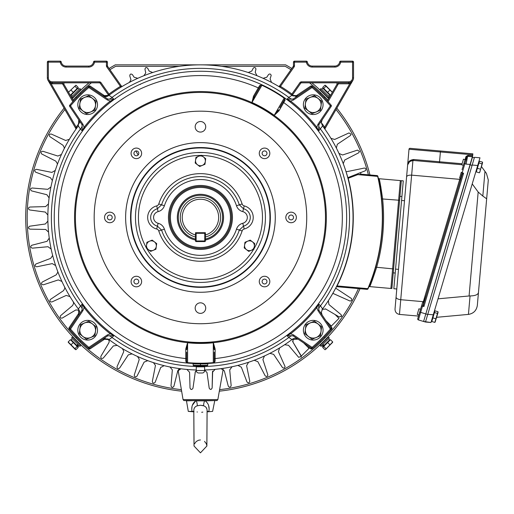 <?xml version="1.0" encoding="UTF-8"?>
<svg xmlns="http://www.w3.org/2000/svg" width="514" height="514" viewBox="0 0 514 514"><rect width="100%" height="100%" fill="white"/><g stroke="black" fill="none" stroke-linecap="round" stroke-linejoin="round"><path stroke-width="0.77" d="M401.909 196.528L399.943 196.361L401.318 180.665L403.278 180.838L393.84 288.72L396.782 288.977L396.069 297.143L406.593 176.855L398.498 269.362L395.555 269.105L401.562 200.454L404.505 200.711M411.63 175.145L400.734 299.701L423.324 301.679L459.715 179.354L411.63 175.145C408.688 175.036 407.011 175.602 406.593 176.855L407.641 164.917C407.898 161.692 409.973 159.899 413.86 159.526L413.802 159.526M439.451 162.758L439.534 161.775L413.86 159.526A0.983 0.803 -85 0 1 412.973 160.439C409.632 160.741 407.853 162.231 407.641 164.917L409.009 149.221A0.983 0.983 0 0 1 410.076 148.328L472.848 153.821L410.076 148.328M417.786 149.002L463.178 152.973M409.896 161.19L407.641 164.917L409.112 161.807L412.935 160.439A3.36 2.3 4.4 0 1 412.973 160.439L461.688 164.698M462.067 169.678L465.89 156.847A0.983 0.983 0 0 1 467.11 156.185L472.591 156.764L468.382 156.391L468.466 155.414L472.674 155.781L472.758 154.798L409.009 149.221M410.712 160.773L411.515 160.529M396.069 297.143L395.022 309.087L396.069 297.163C396.262 298.454 397.817 299.302 400.734 299.701M423.228 305.425L462.266 174.182L463.564 173.282L423.921 306.53L423.228 305.425M460.846 178.981L459.574 178.075L461.302 172.248L463.564 173.282M459.715 179.354L460.441 180.33M418.518 316.078L417.734 318.699L418.518 316.078L399.5 314.42C396.57 313.848 395.08 312.069 395.022 309.087C395.073 312.049 396.551 313.829 399.462 314.414A3.373 2.307 -174.4 0 0 399.5 314.42M426.402 294.747L422.508 306.106L423.921 306.53M472.674 155.781L423.587 321.468L419.816 320.344M418.357 319.907L423.587 321.468L470.188 164.827L472.077 165.386L425.476 322.027L423.587 321.468L430.983 322.509L425.476 322.027M424.583 300.87L423.324 301.679M422.553 302.515L420.542 309.261L418.942 308.786L417.252 314.446L418.859 314.921L417.734 318.699L422.553 302.515L423.716 302.059M408.045 163.336L407.641 164.917C408.2 162 409.966 160.509 412.935 160.439L411.65 175.145M472.437 157.278L474.326 157.837L472.437 157.278L470.297 164.467L466.102 164.101L467.586 156.32M427.77 314.324L433.276 314.806L477.692 165.508L472.186 165.026L427.725 314.478L420.645 312.371L422.508 306.106L421.435 306.26M419.7 312.094L420.645 312.371L418.402 319.92A0.983 0.983 0 0 1 417.734 318.699L417.728 318.738M466.102 164.101L464.868 163.728L467.11 156.185L465.89 156.847M403.278 180.838L401.318 180.665M393.84 288.72L396.782 288.977M472.848 153.821L472.758 154.798M391.88 288.553L393.255 272.857L395.215 273.03M399.943 196.361L393.255 272.857M486.662 198.802L477.326 305.457L488.3 180.041L486.662 198.802L482.819 196.059L484.978 171.38L486.43 173.359L488.3 180.041L486.43 173.359M481.47 166.607L484.978 171.38M468.595 314.388C473.6 313.456 476.51 310.482 477.326 305.457C476.484 310.546 473.522 313.527 468.434 314.401L436.637 317.305M479.98 157.804L474.473 157.323L479.98 157.804L477.692 165.508M472.186 165.026L474.473 157.323M433.276 314.806L430.983 322.509M438.031 298.82L469.083 295.98L478.174 192.024L472.218 183.903M478.174 192.024L482.819 196.059M478.45 292.659C477.866 294.74 475.071 295.833 470.053 295.942L469.083 295.98M417.252 314.446L418.942 308.786M432.872 317.883L434.972 310.829L438.012 311.728L434.831 322.406L435.358 321.623L434.831 322.406L431.799 321.501L432.872 317.883L435.911 318.789M438.012 311.728L438.076 312.146M434.459 312.551L437.498 313.45M435.114 322.092L438.018 312.673M461.765 164.84L463.448 159.179L461.765 164.84L463.365 165.315M479.344 172.794L476.305 171.894L479.478 161.216L482.517 162.122L479.864 172.017M482.517 162.122L482.582 162.54M478.964 162.938L482.003 163.844M477.377 168.277L480.417 169.183M479.62 172.486L482.524 163.06M75.815 129.399L75.738 129.509A0.983 0.983 0 0 0 75.918 128.943A0.983 0.983 0 0 1 75.738 129.509M279.706 87.046L280.432 86.339M351.602 81.81L352.88 80.357L325.111 128.449L324.707 127.183L323.91 127.761L324.154 128.102M325.054 129.355L325.163 129.509A0.983 0.983 0 0 1 325.111 128.449L352.655 80.704M109.328 95.045L108.987 94.068L108.216 94.692L100.198 83.236A0.983 0.983 0 0 0 99.388 82.818L52.28 82.818L99.388 82.818L99.388 81.835L52.28 81.835L52.28 82.818A4.922 4.922 0 0 1 47.359 77.897L47.359 62.143A0.983 0.983 0 0 1 48.342 61.16L60.241 61.16A0.983 0.983 0 0 1 61.211 61.982A4.922 4.922 0 0 0 66.062 66.081L88.71 66.081A4.922 4.922 0 0 0 93.561 61.982L94.531 62.143A5.905 5.905 0 0 1 88.71 67.064L66.062 67.064A5.905 5.905 0 0 1 60.241 62.143L61.211 61.982A4.922 4.922 0 0 0 66.062 66.081L66.062 67.064M186.364 369.393L183.909 369.148M183.485 369.097L186.897 369.444L189.589 372.303L190.032 388.064C190.938 389.85 191.915 389.895 192.975 388.192L195.346 371.667M212.712 371.095L212.468 372.213L215.135 369.335L221.059 368.647L224.322 370.838L228.261 386.104C229.424 387.62 230.388 387.492 231.165 385.738L229.719 369.894L232.052 366.739M221.033 368.654L219.221 368.885M336.831 285.906L367.831 288.656A181.905 181.905 0 0 0 377.655 176.386L357.808 174.625A47794.855 3701.391 164.4 0 1 348.177 178.294L348.017 178.339A152.664 152.664 0 0 0 346.712 173.693L346.642 173.713M49.1 197.967L46.89 194.722L31.617 190.906C30.043 189.66 30.197 188.689 32.067 187.995L47.783 189.319L50.925 186.968M52.235 181.146L52.319 180.44L50.398 177.677L35.652 172.171C34.226 170.757 34.483 169.813 36.423 169.324L51.895 172.402L55.281 170.417M57.227 164.776L57.414 163.76L55.795 161.126L41.756 154.001C40.497 152.44 40.863 151.527 42.848 151.264L57.87 156.05L61.462 154.457M64.025 149.073L64.34 147.749L63.01 145.282L49.858 136.634C48.785 134.944 49.248 134.077 51.246 134.032L65.644 140.476L69.384 139.294M143.888 75.719L145.745 72.975L144.967 69.3C145.327 67.405 146.246 67.071 147.724 68.298L149.118 71.048L152.677 72.519M129.387 82.407L130.961 79.792L129.785 75.911C129.946 73.99 130.819 73.56 132.419 74.626L134.096 77.216L137.791 78.308M183.048 399.596L217.846 399.596L217.036 400.567L183.864 400.567L183.048 399.596L178.101 370.138M178.152 370.061L178.531 369.611M179.572 368.956L180.215 368.795M212.269 381.658L212.205 384.806M204.63 370.054L206.994 372.541L209.204 388.16C210.303 389.83 211.28 389.76 212.141 387.954L212.674 371.185M217.846 399.596L223.211 369.193M210.187 389.349L211.286 389.291M195.063 372.586L196.052 370.748M190.867 389.355L191.446 389.496M180.176 368.801L179.604 368.943M179.508 368.981L179.02 369.225M178.596 369.553L177.915 370.478M47.873 215.038L45.309 212.064L29.709 209.975C28.007 208.915 28.045 207.932 29.831 207.033L45.598 206.589L48.451 203.897M48.56 232.135L45.682 229.462L29.947 229.141C28.135 228.28 28.064 227.297 29.735 226.199L45.354 223.995L47.892 221.071A2.544 2.191 -91.3 0 0 47.892 221.001M51.156 249.046L48.001 246.72L32.324 248.159C30.429 247.504 30.249 246.54 31.791 245.262L47.063 241.317L49.248 238.059M55.634 265.565L52.235 263.605L36.822 266.785C34.862 266.355 34.579 265.41 35.967 263.971L50.7 258.343L52.601 255.58L52.505 254.86M61.931 281.473L58.333 279.905L43.375 284.795C41.383 284.583 40.991 283.683 42.206 282.09L56.219 274.849L57.819 272.227L57.626 271.186M69.975 296.584L66.222 295.428L51.901 301.962C49.897 301.969 49.408 301.12 50.443 299.405L63.55 290.641L64.867 288.187L64.539 286.838M79.117 310.154L75.796 309.968L62.297 318.063C60.305 318.294 59.727 317.504 60.562 315.686L72.609 305.509L73.656 303.254L73.168 301.622M117.231 345.357L113.35 345.941L103.282 358.046C101.483 358.92 100.673 358.367 100.853 356.375L108.865 342.787L109.276 341.29L108.107 338.938M132.072 353.87L128.282 354.885L119.633 368.037C117.944 369.116 117.076 368.654 117.038 366.649L123.476 352.257L123.733 351.049L122.293 348.511M147.781 360.667L144.126 362.1L137 376.139C135.439 377.398 134.527 377.032 134.263 375.053L139.056 360.025L139.191 359.125L137.456 356.44M164.146 365.666L160.676 367.497L155.17 382.249C153.757 383.669 152.812 383.412 152.33 381.472L155.459 365.428L153.416 362.614M180.967 368.795L177.728 371.012L173.905 386.277C172.665 387.852 171.695 387.704 170.995 385.828L172.331 369.862L169.967 366.97M348.017 178.339A0.919 0.919 0 0 1 348.216 177.491A0.983 0.752 -110.9 0 0 348.177 178.294A152.825 152.825 0 0 1 337.036 286.009L337.107 286.722L337.036 286.009L337.107 286.722L367.054 289.343A0.983 0.983 45 0 0 368.043 288.746A182.129 182.129 0 0 0 369.752 284.595L369.328 285.656M325.889 320.614L331.324 326.049L338.983 318.391L335.134 314.542L325.786 309.03L322.374 309.325L321.937 309.788M341.38 316.547A1.478 1.478 -90 0 0 341.598 315.769L339.375 317.042L325.786 309.03A2.955 2.955 0 0 0 325.362 308.824M293.153 338.777L292.967 342.099A2.955 2.955 0 0 1 292.601 341.161M303.613 342.889L309.049 348.325L301.39 355.984L301.133 355.727A1.478 1.478 0 0 0 301.063 355.598L292.967 342.099L301.288 356.382A1.478 1.478 -90 0 1 301.063 357.172M284.621 344.727L288.508 345.286L298.685 357.339L301.288 356.382M361.548 174.22L357.808 174.625A0.983 0.752 -110.9 0 1 358.181 173.507L361.278 172.325A0.983 0.983 0 0 0 361.548 174.22L377.006 175.576A0.983 0.739 -85 0 1 377.655 176.386L377.88 176.334A0.983 0.983 134.9 0 0 377.006 175.576A0.983 0.983 -44.9 0 1 377.88 176.334A182.129 182.129 0 0 1 368.043 288.746L367.831 288.656A0.983 0.739 -85 0 1 367.137 289.343A0.983 0.983 -45.1 0 0 368.043 288.746A182.129 182.129 0 0 0 381.632 198.899L379.647 184.899M379.84 185.978L380.302 188.709A182.129 182.129 0 0 0 377.88 176.334A182.129 182.129 0 0 1 382.583 217.448A182.129 182.129 0 0 0 381.632 198.899L398.62 200.197L400.335 180.581L379.126 178.724C379.692 180.016 380.855 186.704 382.615 198.796A183.119 183.119 0 0 1 376.608 267.447C372.791 279.018 370.485 285.405 369.688 286.606L390.897 288.463A0.983 0.983 0 0 0 391.964 287.57A0.983 0.983 0 0 1 390.897 288.463L398.62 200.197L399.603 200.28M393.596 268.938L375.657 267.177A182.129 182.129 0 0 0 382.583 217.448A182.129 182.129 0 0 1 375.657 267.177L370.067 283.799A182.129 182.129 0 0 0 372.579 276.982L372.38 277.554M379.583 184.539L378.272 178.056M378.343 178.377L378.522 179.219M378.606 179.598L378.837 180.716M370.992 281.383L370.099 283.709M369.662 284.814L369.354 285.585M368.692 287.21A0.983 0.983 0 0 1 369.688 286.606A0.983 0.983 0 0 0 368.692 287.21L368.731 287.114M368.853 286.812L369.18 286.022M336.143 287.255A0.983 0.983 0 0 1 337.107 286.722M346.712 173.693L346.391 172.871M391.964 287.57A0.983 0.983 0 0 1 390.897 288.463L369.688 286.606L370.305 285.154M370.343 285.058L371.05 283.349M371.995 280.985L372.676 279.205M380.938 187.398L380.79 186.576M380.476 184.944L379.904 182.187M379.505 180.369L379.126 178.724A0.983 0.983 0 0 1 378.246 177.96A0.983 0.983 0 0 0 379.126 178.724M401.235 181.648A0.983 0.983 0 0 0 400.335 180.581A0.983 0.983 0 0 1 401.235 181.648M190.032 388.064L189.589 372.303M341.598 315.769L341.045 314.613L328.941 304.545L328.356 300.664M212.141 387.954L212.468 372.213M330.926 138.311L334.678 139.467L348.993 132.933L351.113 134.263L350.458 135.49L337.345 144.254L336.355 148.058M338.964 153.423L342.562 154.99L357.526 150.101L359.485 151.489L358.688 152.806L344.676 160.047L343.268 163.709M311.4 348.132L311.953 348.788A172.286 172.286 0 0 0 315.724 345.492L315.744 345.472A172.286 172.286 0 0 0 318.25 343.172L319.438 342.048L318.25 343.172A172.286 172.286 0 0 1 315.744 345.472A172.286 172.286 0 0 0 331.787 328.954A0.983 0.983 0 0 0 331.851 327.765L331.061 328.298M279.584 347.92L278.427 351.672L285.109 366.636C284.55 368.217 283.651 368.487 282.404 367.459L273.641 354.345L269.844 353.356M264.479 355.964L262.911 359.562L267.884 375.008C267.254 376.653 266.329 376.878 265.096 375.689L257.855 361.676L254.186 360.269M248.564 362.261L246.604 365.66L249.823 381.407C249.129 383.103 248.172 383.283 246.971 381.934L241.342 367.195L237.86 365.39M345.8 170.982A0.983 0.983 0 0 0 346.937 171.65L364.079 168.11A1.478 1.478 0 0 1 365.884 169.549A1.478 1.478 0 0 1 364.934 170.924L348.216 177.491M336.085 287.371A0.983 0.983 0 0 0 336.419 288.643L351.043 298.261A1.478 1.478 0 0 1 351.73 299.514A1.478 1.478 0 0 1 349.649 300.863L333.65 293.7A0.983 0.983 0 0 0 332.68 293.79L332.603 293.745M248.223 72.519L251.783 71.048L253.177 68.298C254.411 67.096 255.342 67.315 255.966 68.966L255.227 72.301L257.006 75.719M263.11 78.308L266.805 77.216L268.475 74.626C269.741 73.579 270.647 73.843 271.193 75.43L270.101 78.822L271.514 82.407M49.331 81.835L51.271 82.715L51.072 83.679L76.194 127.183L75.783 128.449L48.239 80.704M51.271 82.715A4.922 4.922 0 0 0 52.28 82.818A4.922 4.922 0 0 1 47.359 77.897A4.922 4.922 0 0 0 52.28 82.818L52.28 83.801A5.905 5.905 0 0 1 51.072 83.679L48.02 80.357A4.922 4.922 0 0 0 51.271 82.715L50.758 82.574M49.293 81.81L48.252 80.724M60.241 61.16L60.241 62.143L48.342 62.143L48.342 77.897L47.359 77.897A4.922 4.922 0 0 0 48.02 80.357L49.093 81.649M89.597 86.834L90.13 86.044A0.983 0.983 0 0 0 88.941 86.108A172.286 172.286 0 0 0 73.541 100.93A172.286 172.286 0 0 1 74.723 99.652L75.854 98.457L74.723 99.652A172.286 172.286 0 0 0 73.541 100.93L63.935 84.296A0.983 0.983 0 0 1 64.783 82.818L62.515 82.818L62.515 83.801L52.28 83.801M83.788 82.818L67.051 82.818M79.599 122.679A4.922 4.922 0 0 0 79.599 122.66A153.583 153.583 0 0 0 76.194 127.183L76.991 127.761M75.783 128.449A0.983 0.983 0 0 1 75.918 128.943A0.983 0.983 0 0 0 75.783 128.449M64.783 82.818A0.983 0.983 0 0 0 63.935 84.296L62.515 83.801L72.84 101.695M311.4 86.763L311.953 86.108A172.286 172.286 0 0 1 327.36 100.93L336.966 84.296A0.983 0.983 0 0 0 337.094 83.801A0.983 0.983 0 0 1 336.966 84.296L338.385 83.801L328.054 101.695M334.832 67.064L334.832 66.081A4.922 4.922 0 0 0 339.683 61.982L340.66 62.143A5.905 5.905 0 0 1 334.832 67.064L312.191 67.064A5.905 5.905 0 0 1 306.363 62.143L307.333 61.982A4.922 4.922 0 0 0 312.191 66.081L334.832 66.081A4.922 4.922 0 0 0 339.683 61.982A0.983 0.983 0 0 1 340.66 61.16L352.553 61.16A0.983 0.983 0 0 1 353.536 62.143L353.536 77.897A4.922 4.922 0 0 1 348.614 82.818L301.506 82.818L348.614 82.818L348.614 83.801L338.385 83.801L338.385 82.818L348.614 82.818L336.111 82.818A0.983 0.983 0 0 1 337.094 83.801A0.983 0.983 0 0 0 336.111 82.818M333.849 82.818L317.112 82.818M278.286 86.198A0.983 0.983 0 0 0 279.597 85.915L280.483 86.365A153.583 153.583 0 0 1 291.913 94.068L299.893 82.67A1.966 1.966 0 0 1 301.506 81.835L348.614 81.835L348.614 82.818A4.922 4.922 0 0 0 353.536 77.897A4.922 4.922 0 0 1 348.614 82.818A4.922 4.922 0 0 0 349.623 82.715L350.137 82.574M348.614 81.835A3.939 3.939 0 0 0 352.553 77.897L353.536 77.897A4.922 4.922 0 0 1 352.88 80.357L349.822 83.679L349.623 82.715A4.922 4.922 0 0 0 352.88 80.357L351.801 81.649M351.563 81.835L350.702 82.356M321.295 122.666A153.583 153.583 0 0 1 324.707 127.183L349.822 83.679L351.55 82.201M324.996 128.076L325.111 128.449M88.71 67.064L88.71 66.081A4.922 4.922 0 0 0 93.561 61.982A0.983 0.983 0 0 1 94.531 61.16A0.983 0.983 0 0 0 93.561 61.982A4.922 4.922 0 0 1 88.71 66.081A4.922 4.922 0 0 0 93.561 61.982A0.983 0.983 0 0 1 94.531 61.16L106.43 61.16A0.983 0.983 0 0 1 107.413 62.143L107.413 65.773A0.983 0.983 0 0 0 107.593 66.338L121.298 85.915L120.417 86.365L120.931 87.207M47.359 62.143A0.983 0.983 0 0 1 48.342 61.16L48.342 62.143L47.359 62.143A0.983 0.983 0 0 1 48.342 61.16M108.216 94.692A0.983 0.983 0 0 1 108.165 95.887A0.983 0.983 0 0 0 108.216 94.692L108.274 94.64M121.298 85.915A0.983 0.983 0 0 0 122.608 86.198M301.506 81.835L301.506 82.818A0.983 0.983 0 0 0 300.703 83.236L292.678 94.692L291.913 94.068L291.329 94.865M292.46 94.505L292.678 94.692A0.983 0.983 0 0 0 292.729 95.88M279.597 85.915L293.308 66.338A0.983 0.983 0 0 0 293.481 65.773L293.481 62.143A0.983 0.983 0 0 1 294.471 61.16L306.363 61.16A0.983 0.983 0 0 1 307.333 61.982A4.922 4.922 0 0 0 312.191 66.081A4.922 4.922 0 0 1 307.333 61.982A0.983 0.983 0 0 0 306.363 61.16L306.363 62.143L294.471 62.143L294.471 65.773A1.966 1.966 0 0 1 294.111 66.897L280.483 86.365L279.86 86.044M352.553 77.897L352.553 61.16A0.983 0.983 0 0 1 353.536 62.143L340.66 62.143L340.66 61.16M79.599 312.287A4.922 4.922 0 0 0 78.61 309.325L78.314 308.933L82.24 303.96L84.861 307.012L84.09 307.61L82.927 310.61L70.502 329.063L69.686 328.517A0.983 0.983 0 0 0 69.756 329.705A172.286 172.286 0 0 0 88.19 348.139L88.832 347.393L88.19 348.139A0.983 0.983 0 0 0 88.832 348.376M102.858 95.758L108.962 95.315L112.033 97.416L113.935 99.241L110.889 101.862A146.22 146.22 0 0 0 84.861 127.883L82.24 130.935L80.415 129.033A3783.708 450.303 -130.9 0 1 78.314 125.962A152.6 152.6 0 0 0 78.314 308.933M78.314 125.962L78.764 119.858A4.922 4.922 0 0 1 79.085 120.417M298.036 339.137L291.933 339.581L288.868 337.48L286.966 335.655L290.012 333.033A146.22 146.22 0 0 0 316.033 307.012L318.661 303.96L320.479 305.862A3783.708 450.303 49.1 0 1 322.58 308.933A152.6 152.6 0 0 0 322.58 125.962L318.661 130.935L316.033 127.883A146.22 146.22 0 0 0 290.012 101.862L286.966 99.241L288.868 97.416A3783.708 450.303 -40.9 0 1 291.933 95.315A152.6 152.6 0 0 0 108.962 95.315M284.692 99.106L284.422 97.769A146.201 146.201 0 0 1 346.648 217.448A146.201 146.201 0 0 0 279.847 94.692L278.023 93.529A146.201 146.201 0 0 0 268.983 88.305L267.062 87.309A146.201 146.201 0 0 0 54.253 217.448A146.201 146.201 0 0 0 193.065 363.462L193.2 365.37L193.939 366.109L193.2 365.37L200.447 365.37L200.447 363.154M206.956 366.109L200.447 366.109L200.447 365.37L207.695 365.37L206.956 366.109L207.695 365.37L207.829 363.462L205.671 363.552M197.627 363.616L193.065 363.462A146.201 146.201 0 0 1 54.253 217.448A146.201 146.201 0 0 1 262.101 84.887L261.742 84.797M285.052 100.269A0.983 0.874 30 0 1 284.711 99.067A0.983 0.983 45 0 0 284.422 97.769L285.052 100.269L278.954 110.857L274.135 115.483L284.171 98.135A0.983 0.54 30 0 1 284.711 99.067L279.751 107.657M75.417 217.448A125.03 125.03 0 0 0 200.447 342.478A125.03 125.03 0 0 0 325.478 217.448A125.03 125.03 0 0 0 200.447 92.417A125.03 125.03 0 0 0 75.417 217.448M94.171 217.448A106.276 106.276 0 0 0 200.447 323.724A106.276 106.276 0 0 0 306.723 217.448A106.276 106.276 0 0 0 200.447 111.172A106.276 106.276 0 0 0 94.171 217.448M275.273 217.448A74.819 74.819 0 0 0 200.447 142.629A74.819 74.819 0 0 0 125.628 217.448A74.819 74.819 0 0 0 200.447 292.267A74.819 74.819 0 0 0 275.273 217.448M196.836 152.574L203.499 152.542M206.313 152.735L207.874 152.896M216.696 154.534L217.319 154.701M220.506 155.646L222.067 156.172M274.135 115.483A125.802 125.802 0 0 0 251.905 102.652L253.511 96.163L259.628 85.594L262.101 84.887A146.201 146.201 0 0 1 284.422 97.769L284.769 98.2M265.423 217.448A64.976 64.976 0 0 0 200.447 152.472A64.976 64.976 0 0 0 135.471 217.448A64.976 64.976 0 0 0 200.447 282.424A64.976 64.976 0 0 0 265.423 217.448A64.976 64.976 0 0 1 200.447 282.424A64.976 64.976 0 0 1 135.471 217.448A64.976 64.976 0 0 1 200.447 152.472A64.976 64.976 0 0 1 265.423 217.448A64.976 64.976 0 0 1 200.447 282.424A64.976 64.976 0 0 1 135.471 217.448M322.137 315.037A4.922 4.922 0 0 1 321.815 314.484A4.922 4.922 0 0 0 322.137 315.037L321.295 312.287L322.58 308.933M322.58 125.962L321.295 122.608L322.137 119.858M79.394 121.201A4.922 4.922 0 0 1 79.586 122.274M267.062 87.309L268.976 88.305M278.023 93.529L279.847 94.692M205.722 308.098A5.275 5.275 0 0 0 200.447 302.823A5.275 5.275 0 0 0 195.172 308.098A5.275 5.275 0 0 0 200.447 313.373A5.275 5.275 0 0 0 205.722 308.098M262.121 281.543A2.422 2.422 0 0 1 264.549 279.121A2.422 2.422 0 0 1 266.972 281.543A2.422 2.422 0 0 1 264.549 283.972A2.422 2.422 0 0 1 262.121 281.543M269.824 281.543A5.275 5.275 0 0 0 264.549 276.269A5.275 5.275 0 0 0 259.274 281.543A5.275 5.275 0 0 0 264.549 286.818A5.275 5.275 0 0 0 269.824 281.543M288.675 217.448A2.422 2.422 0 0 1 291.097 215.025A2.422 2.422 0 0 1 293.52 217.448A2.422 2.422 0 0 1 291.097 219.87A2.422 2.422 0 0 1 288.675 217.448M296.372 217.448A5.275 5.275 0 0 0 291.097 212.173A5.275 5.275 0 0 0 285.823 217.448A5.275 5.275 0 0 0 291.097 222.723A5.275 5.275 0 0 0 296.372 217.448M262.121 153.352A2.422 2.422 0 0 1 264.549 150.923A2.422 2.422 0 0 1 266.972 153.352A2.422 2.422 0 0 1 264.549 155.774A2.422 2.422 0 0 1 262.121 153.352M269.824 153.352A5.275 5.275 0 0 0 264.549 148.077A5.275 5.275 0 0 0 259.274 153.352A5.275 5.275 0 0 0 264.549 158.627A5.275 5.275 0 0 0 269.824 153.352M205.722 126.797A5.275 5.275 0 0 0 200.447 121.522A5.275 5.275 0 0 0 195.172 126.797A5.275 5.275 0 0 0 200.447 132.072A5.275 5.275 0 0 0 205.722 126.797M133.929 153.352A2.422 2.422 0 0 1 136.351 150.923A2.422 2.422 0 0 1 138.774 153.352A2.422 2.422 0 0 1 136.351 155.774A2.422 2.422 0 0 1 133.929 153.352M141.626 153.352A5.275 5.275 0 0 0 136.351 148.077A5.275 5.275 0 0 0 131.076 153.352A5.275 5.275 0 0 0 136.351 158.627A5.275 5.275 0 0 0 141.626 153.352M107.375 217.448A2.422 2.422 0 0 1 109.803 215.025A2.422 2.422 0 0 1 112.225 217.448A2.422 2.422 0 0 1 109.803 219.87A2.422 2.422 0 0 1 107.375 217.448M115.078 217.448A5.275 5.275 0 0 0 109.803 212.173A5.275 5.275 0 0 0 104.528 217.448A5.275 5.275 0 0 0 109.803 222.723A5.275 5.275 0 0 0 115.078 217.448M133.929 281.543A2.422 2.422 0 0 1 136.351 279.121A2.422 2.422 0 0 1 138.774 281.543A2.422 2.422 0 0 1 136.351 283.972A2.422 2.422 0 0 1 133.929 281.543M141.626 281.543A5.275 5.275 0 0 0 136.351 276.269A5.275 5.275 0 0 0 131.076 281.543A5.275 5.275 0 0 0 136.351 286.818A5.275 5.275 0 0 0 141.626 281.543M79.394 313.701A4.922 4.922 0 0 1 79.13 314.395M107.285 99.928L88.832 87.502L89.378 86.686A0.983 0.983 0 0 0 88.19 86.757A172.286 172.286 0 0 0 69.756 105.19A0.983 0.983 0 0 0 69.686 106.379L82.111 124.831L82.24 130.935L84.09 127.286A147.203 147.203 0 0 1 110.285 101.085L107.285 99.928L107.837 99.112L113.935 99.241L110.285 101.085L110.889 101.862M293.61 334.967L312.069 347.393L311.516 348.209A0.983 0.983 0 0 0 312.711 348.139A172.286 172.286 0 0 0 331.144 329.705A0.983 0.983 0 0 0 331.209 328.517L318.789 310.064L318.661 303.96L316.81 307.61A147.203 147.203 0 0 1 290.609 333.811L293.61 334.967L293.064 335.783L286.966 335.655L290.609 333.811L290.012 333.033M186.948 362.788L185.772 361.226L185.76 349.012L187.616 342.594A125.802 125.802 0 0 0 213.284 342.594L215.141 349.012L215.128 361.226L213.83 362.89M183.948 280.297L183.061 280.053M144.177 249.939L143.425 248.603M141.472 244.722L140.83 243.295M193.335 363.475L193.2 363.893L207.695 363.893L207.566 363.475A146.201 146.201 0 0 0 346.648 217.448A146.201 146.201 0 0 1 187.565 363.077A146.201 146.201 0 0 1 54.253 217.448A146.201 146.201 0 0 1 262.101 84.887A0.983 0.983 134.9 0 0 260.836 85.285L260.816 85.324M84.861 307.012A146.22 146.22 0 0 0 110.889 333.033L113.935 335.655L112.033 337.48A3783.708 450.303 139.1 0 1 108.962 339.581A152.6 152.6 0 0 0 196.264 369.99M291.933 95.315L298.036 95.758A4.922 4.922 0 0 1 297.477 96.086A4.922 4.922 0 0 0 298.036 95.758M204.63 369.99A152.6 152.6 0 0 0 291.933 339.581M108.962 339.581L102.858 339.137A4.922 4.922 0 0 1 103.417 338.81A4.922 4.922 0 0 0 102.858 339.137M257.463 248.615L255.94 251.25M253.556 254.88L252.637 256.152M217.84 280.053L217.21 280.226M213.978 280.997L212.359 281.325M246.161 171.271L246.81 171.92M257.893 90.387L255.946 93.754M253.511 96.163A0.983 0.694 -150 0 0 254.642 96.022L260.836 85.285A0.983 0.54 -150 0 1 261.915 85.285L251.982 102.479A125.988 125.988 0 0 1 274.245 115.335L278.511 109.803A0.983 0.694 30 0 0 278.954 110.857M186.666 362.055L186.666 352.18M214.229 352.18L214.229 362.055M207.566 363.475A146.201 146.201 0 0 0 346.648 217.448A146.201 146.201 0 0 1 213.336 363.077A0.983 0.983 -134.9 0 0 214.229 362.094A0.983 0.54 -0 0 1 213.297 362.64L213.304 342.78A125.988 125.988 0 0 1 187.597 342.78L187.604 362.64A145.758 145.758 0 0 0 213.297 362.64L213.336 363.077A0.983 0.983 -134.9 0 0 214.229 362.094A0.983 0.874 0 0 1 215.128 361.226M187.616 342.594L186.666 349.7A0.983 0.694 180 0 0 185.76 349.012M185.772 361.226A0.983 0.874 180 0 1 186.666 362.094A0.983 0.983 180 0 0 187.565 363.077A146.201 146.201 0 0 1 54.253 217.448M215.141 349.012A0.983 0.694 0 0 0 214.229 349.7L213.284 342.594M254.642 96.022L251.886 102.376A0.983 0.418 142.2 0 1 251.693 102.453A125.898 125.898 0 0 0 74.549 217.448A125.898 125.898 0 0 0 187.334 342.658A0.983 0.418 -112.2 0 1 187.456 342.819M274.386 115.367A0.983 0.418 97.8 0 0 274.412 115.566A125.898 125.898 0 0 1 213.567 342.658A0.983 0.418 -67.8 0 0 213.445 342.819M261.729 84.797L261.915 85.285A145.758 145.758 0 0 1 284.171 98.135L284.422 97.769A146.201 146.201 0 0 0 262.101 84.887A0.983 0.983 134.9 0 0 260.836 85.285A0.983 0.874 -150 0 1 259.628 85.594M331.144 329.705A0.983 0.983 0 0 0 331.382 329.063A0.983 0.983 0 0 1 331.144 329.705A172.286 172.286 0 0 1 312.711 348.139A172.286 172.286 0 0 0 331.144 329.705A0.983 0.983 0 0 0 331.209 328.517L330.393 329.063L331.144 329.705A172.286 172.286 0 0 1 312.711 348.139L312.069 347.393A171.303 171.303 0 0 0 330.393 329.063L317.973 310.61L316.81 307.61L316.033 307.012M312.711 348.139A0.983 0.983 0 0 1 311.516 348.209L293.064 335.783M204.739 366.469A149.079 149.079 0 0 0 288.868 337.48A4.922 3.373 124 0 1 293.68 336.201M319.2 310.674A4.922 3.373 146 0 1 320.479 305.862A149.079 149.079 0 0 0 320.479 129.033A4.922 3.373 34 0 1 319.2 124.221M292.325 339.285A4.922 4.922 0 0 1 297.394 338.771A4.922 4.922 0 0 0 292.325 339.285M321.513 313.733A4.922 4.922 0 0 1 321.295 312.287A4.922 4.922 0 0 0 321.513 313.733M317.973 310.61L318.789 310.064M317.973 124.285L330.393 105.833A171.303 171.303 0 0 0 312.069 87.502L293.61 99.928L290.609 101.085A147.203 147.203 0 0 1 316.81 127.286L317.973 124.285L318.789 124.831L318.661 130.935L316.81 127.286L316.033 127.883M290.012 101.862L290.609 101.085L286.966 99.241L293.064 99.112L311.516 86.686A0.983 0.983 0 0 1 312.711 86.757A172.286 172.286 0 0 1 331.144 105.19A172.286 172.286 0 0 0 312.711 86.757A172.286 172.286 0 0 1 331.144 105.19A172.286 172.286 0 0 0 312.711 86.757A0.983 0.983 0 0 0 311.516 86.686L312.069 87.502L312.711 86.757M331.144 105.19A0.983 0.983 0 0 1 331.209 106.379A0.983 0.983 0 0 0 331.144 105.19L330.393 105.833L331.209 106.379L318.789 124.831M69.519 105.833A0.983 0.983 0 0 1 69.756 105.19A172.286 172.286 0 0 1 88.19 86.757A172.286 172.286 0 0 0 69.756 105.19A0.983 0.983 0 0 0 69.686 106.379L70.502 105.833L69.756 105.19A172.286 172.286 0 0 1 88.19 86.757L88.832 87.502A171.303 171.303 0 0 0 70.502 105.833L82.927 124.285L84.09 127.286L84.861 127.883M88.19 86.757A0.983 0.983 0 0 1 89.378 86.686L107.837 99.112M88.832 347.393L107.285 334.967L110.285 333.811A147.203 147.203 0 0 1 84.09 307.61L82.24 303.96L82.111 310.058L69.686 328.517A0.983 0.983 0 0 0 69.756 329.705A172.286 172.286 0 0 0 88.19 348.139A172.286 172.286 0 0 1 69.756 329.705L70.502 329.063A171.303 171.303 0 0 0 88.832 347.393L89.378 348.209L107.837 335.783L113.935 335.655L110.285 333.811L110.889 333.033M293.68 98.694A4.922 3.373 56 0 1 288.868 97.416A149.079 149.079 0 0 0 112.033 97.416A4.922 3.373 -56 0 1 107.22 98.694M293.064 99.112L293.61 99.928M81.694 124.221A4.922 3.373 -34 0 1 80.415 129.033A149.079 149.079 0 0 0 80.415 305.862A4.922 3.373 -146 0 1 81.694 310.674M78.61 309.325L78.764 315.037M107.22 336.201A4.922 3.373 -124 0 1 112.033 337.48A149.079 149.079 0 0 0 196.162 366.469M321.513 121.163A4.922 4.922 0 0 1 321.777 120.488A4.922 4.922 0 0 0 321.513 121.163M296.7 96.394A4.922 4.922 0 0 1 295.621 96.587A4.922 4.922 0 0 0 296.7 96.394M108.576 95.61A4.922 4.922 0 0 1 103.507 96.124A4.922 4.922 0 0 0 108.576 95.61M82.927 124.285L82.111 124.831M104.201 338.501A4.922 4.922 0 0 1 105.274 338.308A4.922 4.922 0 0 0 104.201 338.501M82.927 310.61L82.111 310.064M88.19 348.139A0.983 0.983 0 0 0 89.378 348.209A0.983 0.983 0 0 1 88.19 348.139A172.286 172.286 0 0 1 69.756 329.705M107.285 334.967L107.837 335.783M96.079 101.2L88.871 95.655L84.669 97.39L80.46 99.131L79.265 108.146L86.48 113.69L94.884 110.214L96.079 101.2M92.475 98.431A7.877 7.877 0 0 0 79.863 103.635A7.877 7.877 0 0 0 90.682 111.949A7.877 7.877 0 0 0 92.475 98.431M96.079 326.75L88.871 321.205L80.46 324.681L79.265 333.695L86.48 339.24L90.682 337.505L94.884 335.764L96.079 326.75M92.475 323.981A7.877 7.877 0 0 0 79.863 329.191A7.877 7.877 0 0 0 90.682 337.505A7.877 7.877 0 0 0 92.475 323.981M321.629 101.2L314.42 95.655L310.218 97.39L306.016 99.131L304.821 108.146L312.03 113.69L320.434 110.214L321.629 101.2M318.025 98.431A7.877 7.877 0 0 0 305.419 103.635A7.877 7.877 0 0 0 316.232 111.949A7.877 7.877 0 0 0 318.025 98.431M321.629 326.75L314.42 321.205L306.016 324.681L304.821 333.695L312.03 339.24L316.232 337.505L320.434 335.764L321.629 326.75M318.025 323.981A7.877 7.877 0 0 0 305.419 329.191A7.877 7.877 0 0 0 316.232 337.505A7.877 7.877 0 0 0 318.025 323.981M309.126 337.004A7.922 7.922 0 0 1 307.725 335.931M305.303 330.065A7.922 7.922 0 0 1 305.534 328.317M309.402 323.28A7.922 7.922 0 0 1 311.034 322.606M317.324 323.441A7.922 7.922 0 0 1 318.725 324.514M321.147 330.386A7.922 7.922 0 0 1 320.916 332.134M317.048 337.165A7.922 7.922 0 0 1 315.416 337.839M83.57 111.454A7.922 7.922 0 0 1 82.176 110.382M79.747 104.509A7.922 7.922 0 0 1 79.978 102.761M83.853 97.731A7.922 7.922 0 0 1 85.478 97.056M91.775 97.891A7.922 7.922 0 0 1 93.175 98.964M95.598 104.83A7.922 7.922 0 0 1 95.366 106.578M91.498 111.615A7.922 7.922 0 0 1 89.866 112.29M83.57 337.004A7.922 7.922 0 0 1 82.176 335.931M79.747 330.065A7.922 7.922 0 0 1 79.978 328.317M83.853 323.28A7.922 7.922 0 0 1 85.478 322.606M91.775 323.441A7.922 7.922 0 0 1 93.175 324.514M95.598 330.386A7.922 7.922 0 0 1 95.366 332.134M91.498 337.165A7.922 7.922 0 0 1 89.866 337.839M309.126 111.454A7.922 7.922 0 0 1 307.725 110.382M305.303 104.509A7.922 7.922 0 0 1 305.534 102.761M309.402 97.731A7.922 7.922 0 0 1 311.034 97.056M317.324 97.891A7.922 7.922 0 0 1 318.725 98.964M321.147 104.83A7.922 7.922 0 0 1 320.916 106.578M317.048 111.615A7.922 7.922 0 0 1 315.416 112.29M323.068 330.226A9.843 9.843 0 0 1 313.225 340.069A9.843 9.843 0 0 1 303.382 330.226A9.843 9.843 0 0 1 313.225 320.376A9.843 9.843 0 0 1 323.068 330.226M97.519 330.226A9.843 9.843 0 0 1 87.676 340.069A9.843 9.843 0 0 1 77.826 330.226A9.843 9.843 0 0 1 87.676 320.376A9.843 9.843 0 0 1 97.519 330.226M323.068 104.67A9.843 9.843 0 0 1 313.225 114.519A9.843 9.843 0 0 1 303.382 104.67A9.843 9.843 0 0 1 313.225 94.827A9.843 9.843 0 0 1 323.068 104.67M97.519 104.67A9.843 9.843 0 0 1 87.676 114.519A9.843 9.843 0 0 1 77.826 104.67A9.843 9.843 0 0 1 87.676 94.827A9.843 9.843 0 0 1 97.519 104.67M231.461 217.448A31.013 31.013 0 0 0 200.447 186.434A31.013 31.013 0 0 0 169.44 217.448A31.013 31.013 0 0 0 200.447 248.461A31.013 31.013 0 0 0 231.461 217.448A31.013 31.013 0 0 1 200.447 248.461A31.013 31.013 0 0 1 169.44 217.448A31.013 31.013 0 0 1 200.447 186.434A31.013 31.013 0 0 1 231.461 217.448A31.013 31.013 0 0 1 200.447 248.461A31.013 31.013 0 0 1 169.44 217.448M158.775 203.936A43.812 43.812 0 0 1 242.12 203.936A2.955 2.955 0 0 0 244.214 205.889A11.918 11.918 0 0 1 244.214 229.006L243.495 226.147A8.969 8.969 0 0 0 243.495 208.748L242.775 211.62A8.867 8.867 0 0 1 236.504 205.754A37.901 37.901 0 0 0 164.396 205.754A8.867 8.867 0 0 1 158.126 211.62L157.406 208.748L161.582 204.842L157.406 208.748L156.686 205.889A2.955 2.955 0 0 0 158.775 203.936L164.396 205.754M168.451 217.448A31.996 31.996 0 0 1 200.447 185.451A31.996 31.996 0 0 1 232.444 217.448A31.996 31.996 0 0 1 200.447 249.444A31.996 31.996 0 0 1 168.451 217.448M244.214 205.889L243.495 208.748A8.963 8.963 0 0 1 243.495 226.134L242.775 223.275A6.007 6.007 0 0 0 242.775 211.62M158.126 211.62A6.007 6.007 0 0 0 158.126 223.275A8.867 8.867 0 0 1 164.396 229.141A37.901 37.901 0 0 0 236.504 229.141A8.867 8.867 0 0 1 242.775 223.275M244.214 229.006A2.955 2.955 0 0 0 242.12 230.959A43.812 43.812 0 0 1 158.775 230.959A2.955 2.955 0 0 0 156.686 229.006A11.918 11.918 0 0 1 156.686 205.889M243.495 208.748L239.312 204.842L243.495 208.761M156.686 229.006L157.406 226.134A8.963 8.963 0 0 1 157.406 208.761A8.969 8.969 0 0 0 157.406 226.147L161.582 230.054A40.857 40.857 0 0 0 239.312 230.054L243.495 226.134L239.312 230.054L242.12 230.959M164.396 229.141L161.582 230.054L157.406 226.134L158.126 223.275M242.12 203.936L239.312 204.842A40.857 40.857 0 0 0 161.582 204.842M161.582 230.054L158.775 230.959M239.312 204.842L236.504 205.754M236.504 229.141L239.312 230.054M222.601 217.448A22.153 22.153 0 0 1 205.369 239.042A22.153 22.153 0 0 0 200.447 195.294A22.153 22.153 0 0 0 178.3 217.448A22.153 22.153 0 0 1 200.447 195.294A22.153 22.153 0 0 1 222.601 217.448A22.153 22.153 0 0 0 200.447 195.294A22.153 22.153 0 0 0 195.526 239.042A22.153 22.153 0 0 1 178.3 217.448M195.526 237.018A20.181 20.181 0 0 1 200.447 197.267A20.181 20.181 0 0 1 205.369 237.018M182.232 217.448A18.215 18.215 0 0 0 195.526 234.982L195.526 232.707L205.369 232.707L205.369 234.982A18.215 18.215 0 0 0 200.447 199.233A18.215 18.215 0 0 0 182.232 217.448M311.298 348.062L310.764 348.852A0.983 0.983 0 0 0 311.953 348.788A172.286 172.286 0 0 0 315.724 345.492A172.286 172.286 0 0 1 311.953 348.788A0.983 0.983 0 0 1 310.764 348.852L307.115 346.391M311.298 86.834L310.764 86.044A0.983 0.983 0 0 1 311.953 86.108A172.286 172.286 0 0 1 318.25 91.723L319.438 92.854L318.25 91.723A172.286 172.286 0 0 0 311.953 86.108A0.983 0.983 0 0 0 310.764 86.044L296.597 95.527M103.141 95.932L103.661 95.161L90.13 86.044A0.983 0.983 0 0 0 88.941 86.108A172.286 172.286 0 0 0 82.651 91.723L81.463 92.848L82.651 91.723A172.286 172.286 0 0 1 88.941 86.108L89.5 86.763M89.597 348.062L90.13 348.852A0.983 0.983 0 0 1 88.941 348.788A0.983 0.983 0 0 0 90.13 348.852L104.303 339.368M146.419 253.543L147.049 254.469M147.563 255.201L148.257 256.152M258.137 247.35L258.439 246.759M259.589 244.368L260.065 243.295M115.271 98.945L115.663 98.347M78.475 313.694L78.783 312.93M78.95 312.197L78.745 309.91A4.922 4.922 0 0 1 79.002 311.484A4.922 4.922 0 0 0 78.745 309.91M127.343 90.837L129.355 89.699M129.913 89.391L130.807 88.903M325.041 336.439L326.172 335.244L325.047 336.439A172.286 172.286 0 0 1 324.347 337.165A172.286 172.286 0 0 0 325.041 336.439M74.723 335.244L75.854 336.439L74.723 335.244A172.286 172.286 0 0 1 69.114 328.954A172.286 172.286 0 0 0 74.723 335.244M81.456 342.041L82.651 343.172L81.456 342.041A172.286 172.286 0 0 1 80.73 341.341A172.286 172.286 0 0 0 81.456 342.041M326.172 99.652L325.047 98.457L326.172 99.652A172.286 172.286 0 0 1 327.36 100.93A172.286 172.286 0 0 0 326.172 99.652M119.524 95.688L119.19 95.912M209.648 363.353L210.053 363.327M331.132 328.395L331.787 328.954A0.983 0.983 0 0 0 332.018 328.317M69.833 328.298L69.043 327.765A0.983 0.983 0 0 0 69.114 328.954L69.763 328.395M138.15 154.971L135.85 150.981M196.2 152.607L195.089 152.69M194.196 152.774L193.02 152.896M186.569 362.987L185.933 362.666M214.961 362.666L214.325 362.987M139.699 84.469L140.412 84.431M89.5 348.132L88.941 348.788A172.286 172.286 0 0 1 82.651 343.172A172.286 172.286 0 0 0 88.941 348.788A172.286 172.286 0 0 1 69.114 328.954A0.983 0.983 0 0 1 69.043 327.765L78.16 314.234A4.922 4.922 0 0 0 79.002 311.484A4.922 4.922 0 0 1 78.16 314.234L78.938 314.761M108.602 339.407A4.922 4.922 0 0 0 103.661 339.735A4.922 4.922 0 0 1 108.602 339.407L104.984 339.105M76.554 337.165A172.286 172.286 0 0 1 75.854 336.439A172.286 172.286 0 0 0 76.554 337.165L75.854 337.865M329.39 324.116L331.851 327.765M106.045 95.989L107.953 95.752M107.959 95.752L108.325 95.61A4.922 4.922 0 0 1 103.661 95.161A4.922 4.922 0 0 0 108.325 95.61M292.569 95.61A4.922 4.922 0 0 0 297.24 95.161A4.922 4.922 0 0 1 292.569 95.61L295.91 95.79M80.73 93.554A172.286 172.286 0 0 1 81.463 92.848A172.286 172.286 0 0 0 80.73 93.554L80.036 92.854M76.554 97.731A172.286 172.286 0 0 0 75.854 98.457A172.286 172.286 0 0 1 76.554 97.731L75.854 97.03M324.347 97.731A172.286 172.286 0 0 1 325.047 98.457A172.286 172.286 0 0 0 324.347 97.731L325.041 97.03M320.171 93.554A172.286 172.286 0 0 0 319.445 92.854A172.286 172.286 0 0 1 320.171 93.554L320.864 92.854M320.171 341.341A172.286 172.286 0 0 1 319.438 342.048A172.286 172.286 0 0 0 320.171 341.341L320.864 342.041M331.787 328.954A172.286 172.286 0 0 1 326.172 335.244A172.286 172.286 0 0 0 331.787 328.954A172.286 172.286 0 0 1 315.744 345.472M244.221 247.921L248.725 251.385L253.98 249.219L254.726 243.585L250.222 240.115L244.966 242.287L244.221 247.921M244.593 245.107A4.922 4.922 0 0 1 252.47 241.85A4.922 4.922 0 0 1 251.352 250.299A4.922 4.922 0 0 1 244.593 245.107M146.169 247.921L150.679 251.385L155.928 249.219L156.68 243.585L152.17 240.115L146.92 242.287L146.169 247.921M146.541 245.107A4.922 4.922 0 0 1 154.425 241.85A4.922 4.922 0 0 1 153.307 250.299A4.922 4.922 0 0 1 146.541 245.107M195.198 163.009L199.702 166.472L204.957 164.3L205.703 158.665L201.192 155.202L195.943 157.374L195.198 163.009M195.571 160.195A4.922 4.922 0 0 1 203.448 156.937A4.922 4.922 0 0 1 202.33 165.386A4.922 4.922 0 0 1 195.571 160.195M83.859 89.269L83.056 90.001M82.015 90.972L82.555 90.464M73.971 99.016L73.463 99.555M181.294 389.657A173.269 173.269 0 0 1 64.873 109.546M73.02 100.037A173.269 173.269 0 0 1 91.37 82.818M109.945 69.692A173.269 173.269 0 0 1 115.682 66.325L179.27 66.325M358.444 288.592A173.269 173.269 0 0 1 219.6 389.657M72.596 334.396L73.541 335.417M73.971 335.88L73.463 335.34M81.977 343.892L82.561 344.431M83.056 344.894L83.499 345.299M83.062 344.894L82.478 344.354M317.042 345.626L317.845 344.894M318.879 343.924L318.339 344.431M327.457 335.314L326.403 336.439M82.144 346.057L82.478 346.365M80.415 344.444C84.18 347.939 84.18 347.939 80.415 344.444M72.423 336.387L73.451 337.486M328.472 336.387L327.444 337.486M319.393 345.472L320.485 344.444M359.999 288.727A174.747 174.747 0 0 1 219.33 391.173M181.564 391.173A174.747 174.747 0 0 1 64.077 108.178M328.472 98.508L327.444 97.409M319.393 89.423L320.485 90.451M109.097 68.478A174.747 174.747 0 0 1 115.297 64.848L285.604 64.848A174.747 174.747 0 0 1 291.804 68.478M311.857 82.818A174.747 174.747 0 0 1 328.652 98.694M336.818 108.178A174.747 174.747 0 0 1 369.951 174.959M81.508 89.423L82.452 88.549M72.423 98.508L73.451 97.409M326.93 99.016L327.431 99.555M82.452 88.556L80.415 90.451M115.297 64.848L148.405 64.848M72.249 98.694A174.747 174.747 0 0 1 89.038 82.818M221.624 66.325L285.219 66.325A173.269 173.269 0 0 1 290.956 69.692M309.524 82.818A173.269 173.269 0 0 1 327.874 100.037M336.027 109.546A173.269 173.269 0 0 1 368.397 174.824M318.314 90.438L319.438 91.492M78.199 344.56L77.498 346.083L77.087 345.671L77.704 344.059M73.264 342.549L77.151 346.43L74.909 348.672L71.028 344.791L73.264 342.549L70.424 339.709L68.182 341.945L68.51 342.665M71.028 344.791L68.182 341.945M77.151 346.43L78.192 347.47L75.95 349.713L74.909 348.672M75.95 349.713L75.519 349.584M68.311 342.375L75.23 349.385M322.696 344.56L324.308 345.177L323.814 345.671L322.284 344.971M323.749 346.43L330.47 339.709L332.712 341.945L325.664 349.385L324.951 349.713L322.708 347.47L323.749 346.43L325.992 348.672M332.391 342.665L332.712 341.945M325.381 349.584L324.951 349.713M327.63 342.549L329.872 344.791M325.664 349.385L332.584 342.375M74.909 86.223L75.95 85.183L78.192 87.425L77.151 88.466L74.909 86.223L69.409 91.331L75.95 85.183M77.151 88.466L73.264 92.347L71.028 90.104M68.574 92.334L69.409 91.331L68.516 92.224M73.264 92.347L70.424 95.186L69.949 94.711M330.952 94.711L330.47 95.186L323.749 88.466L325.992 86.223L332.32 92.334M327.63 92.347L329.872 90.104M323.749 88.466L322.708 87.425L324.951 85.183L325.992 86.223M324.951 85.183L325.381 85.311M332.385 92.224L325.664 85.51M79.207 89.327L78.096 88.215L71.215 95.09L72.333 96.208M328.568 96.208L329.68 95.09L322.805 88.215L321.687 89.327M324.308 345.177L329.68 339.805L328.568 338.687M321.687 345.569L322.805 346.68L323.814 345.671M77.498 346.083L78.096 346.68L79.207 345.569M72.333 338.687L71.215 339.805L77.087 345.671M80.782 89.43L79.946 88.588L72.815 95.72L71.594 96.947L72.429 97.782L80.782 89.43L80.782 89.982L72.982 97.782L72.429 97.782M72.429 337.113L71.594 337.949L79.946 346.308L80.782 345.466L72.429 337.113L74.125 338.257L80.782 344.913L80.782 345.466M320.954 346.308L329.307 337.949L328.472 337.113L320.119 345.466L320.954 346.308M320.119 345.466L320.119 344.913L326.769 338.257L328.472 337.113M329.307 96.947L320.954 88.588L320.119 89.43L328.472 97.782L329.307 96.947M328.472 97.782L326.769 96.638L320.119 89.982L320.119 89.43M204.63 366.848L196.264 366.848L196.264 370.536L204.63 370.536L204.63 366.848A0.739 0.739 0 0 1 205.369 366.109M196.264 366.848A0.739 0.739 0 0 0 195.526 366.109M196.264 370.536A2.461 2.461 0 0 0 198.725 372.997L202.169 372.997L198.725 372.997M204.63 370.536A2.461 2.461 0 0 1 202.169 372.997M200.447 366.109L193.939 366.109M205.369 234.982L205.369 240.976A0.591 0.591 0 0 1 204.778 241.567L196.117 241.567A0.591 0.591 0 0 1 195.526 240.976L195.526 234.982M204.778 232.707A0.591 0.591 0 0 1 205.369 233.298L196.117 233.298L196.117 240.976L204.778 240.976L204.778 232.707M195.526 233.298A0.591 0.591 0 0 1 196.117 232.707L196.117 233.298L195.526 233.298M194.035 442.47L193.823 411.842L188.291 411.393L186.421 400.567M192.005 411.329L192.018 411.393C191.221 406.825 192.448 403.31 195.686 400.862L192.326 405.334M191.992 406.863L191.857 408.334M214.473 400.567L205.208 400.862C208.453 403.317 209.673 406.825 208.883 411.393L207.078 411.393C207.277 408.476 206.127 406.613 203.628 405.809L200.447 405.244L197.267 405.809C194.767 406.606 193.617 408.469 193.817 411.393L194.022 411.444M194.016 446.004L200.454 452.84L206.885 446.004L206.84 445.542M207.097 410.982L206.885 446.075M188.291 411.393L193.817 411.393L193.804 410.416M194.009 408.958L194.144 408.54M194.151 408.521L194.35 408.084M197.016 411.965L197.402 412.022M202.092 405.398L203.628 405.809A5.905 2.024 110.6 0 1 204.591 400.849L196.309 400.849A5.905 2.024 69.4 0 1 197.267 405.809M201.681 412.279L202.265 412.202M202.452 412.177L202.818 412.125M204.437 406.144L204.88 406.381M205.202 406.593L205.581 406.876M205.863 407.139L206.879 408.919M208.883 411.393C213.811 411.393 213.811 411.393 208.883 411.393L208.89 411.329M209.037 408.334L208.645 405.604M195.77 400.567L186.184 400.862M440.479 150.987L439.534 161.775L461.784 163.722M463.924 163.452L464.868 163.728L460.351 178.898M400.753 299.701L399.462 314.414M465.523 159.796L466.41 156.815M466.757 156.147A1.966 1.966 -85 0 1 468.466 155.414M468.434 314.401L470.053 295.942M377.88 176.334A0.983 0.983 -44.9 0 0 377.006 175.576M312.191 67.064L312.191 66.081A4.922 4.922 0 0 1 307.333 61.982A0.983 0.983 0 0 0 306.363 61.16M349.822 83.679A5.905 5.905 0 0 1 348.614 83.801M107.413 65.773L106.43 65.773L106.43 62.143L94.531 62.143L94.531 61.16M48.342 77.897A3.939 3.939 0 0 0 52.28 81.835M106.43 65.773A1.966 1.966 0 0 0 106.783 66.897L120.417 86.365A153.583 153.583 0 0 0 108.987 94.068L101.001 82.67A1.966 1.966 0 0 0 99.388 81.835M106.43 61.16L106.43 62.143L107.413 62.143M101.001 82.67L100.198 83.236M107.593 66.338L106.783 66.897M293.308 66.338L294.111 66.897M299.893 82.67L300.703 83.236M293.481 65.773L294.471 65.773M293.481 62.143L294.471 62.143L294.471 61.16M352.553 61.16A0.983 0.983 0 0 1 353.536 62.143M213.843 362.878L213.336 363.077A146.201 146.201 0 0 1 187.565 363.077L187.051 362.878M214.229 359.247A0.983 0.694 -0 0 1 215.141 358.56A141.87 141.87 0 0 0 283.728 102.588A0.983 0.694 30 0 1 283.285 101.534M130.961 217.448A69.486 69.486 0 0 1 200.447 147.961A69.486 69.486 0 0 1 269.94 217.448A69.486 69.486 0 0 1 200.447 286.934A69.486 69.486 0 0 1 130.961 217.448M270.351 217.448A69.898 69.898 0 0 0 200.447 147.55A69.898 69.898 0 0 0 130.55 217.448A69.898 69.898 0 0 0 200.447 287.345A69.898 69.898 0 0 0 270.351 217.448M259.416 87.753A0.983 0.694 -150 0 1 258.279 87.894A141.87 141.87 0 0 0 63.408 180.729A141.87 141.87 0 0 0 185.753 358.56A0.983 0.694 180 0 1 186.666 359.247M186.666 362.094A0.983 0.983 180 0 0 187.565 363.077L187.604 362.64A0.983 0.54 180 0 1 186.666 362.094M284.711 99.067A0.983 0.983 45 0 0 284.422 97.769M200.666 155.427A62.021 62.021 0 0 0 146.22 247.549M146.631 248.275A62.021 62.021 0 0 0 253.633 249.361M254.057 248.647A62.021 62.021 0 0 0 201.494 155.434M195.526 240.051A23.136 23.136 0 0 1 200.447 194.311A23.136 23.136 0 0 1 205.369 240.051M170.423 217.448A30.024 30.024 0 0 0 200.447 247.478A30.024 30.024 0 0 0 230.478 217.448A30.024 30.024 0 0 0 200.447 187.424A30.024 30.024 0 0 0 170.423 217.448M68.876 328.317A0.983 0.983 0 0 0 69.114 328.954A172.286 172.286 0 0 0 88.941 348.788A0.983 0.983 0 0 0 89.584 349.019M103.141 338.964L103.661 339.735M73.541 100.93A172.286 172.286 0 0 1 88.941 86.108A0.983 0.983 0 0 1 89.584 85.877M311.953 86.108A172.286 172.286 0 0 1 327.36 100.93M315.724 345.492A172.286 172.286 0 0 1 311.953 348.788M311.317 85.877A0.983 0.983 0 0 0 310.764 86.044M297.76 95.932L297.24 95.161M205.369 240.976L204.778 240.976L204.778 241.567M196.117 241.567L196.117 240.976L195.526 240.976M408.084 163.259L408.913 162.013M431.683 320.145L432.017 320.762M434.137 311.902L434.754 311.568M478.65 162.289L479.26 161.961L478.65 162.289M476.195 170.539L476.523 171.149M463.448 159.179L465.048 159.655M77.698 346.282L77.698 346.982M80.73 341.341L80.036 342.041M71.613 340.197L70.919 340.197M323.203 346.282L323.203 346.982M324.347 337.165L325.041 337.865M329.281 340.197L329.982 340.197M71.613 94.698L70.919 94.698M77.698 88.614L77.698 87.913M329.281 94.698L329.982 94.698M323.203 88.614L323.203 87.913M194.035 442.515L194.029 443.974M193.797 410.982L194.016 445.946M194.029 445.837L194.093 445.342M194.562 443.762L196.239 441.507L198.558 440.228L200.447 439.945M214.717 400.862L212.61 411.393L207.078 411.842L206.866 443.531M206.801 445.323L206.255 443.601L204.521 441.391"/></g></svg>
